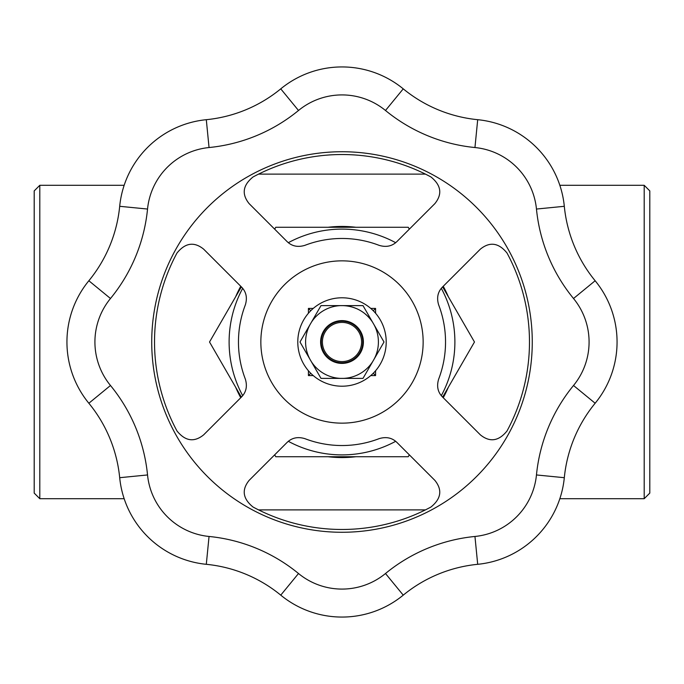 <?xml version="1.0" encoding="UTF-8"?>
<svg xmlns="http://www.w3.org/2000/svg" width="684" height="684" viewBox="0 0 684 684"><rect width="100%" height="100%" fill="white"/><g stroke="black" fill="none" stroke-linecap="round" stroke-linejoin="round"><path stroke-width="1.03" d="M375.576 370.762L375.576 375.576L373.259 373.259M384.006 342L362.999 305.62L321.001 305.62L299.994 342L321.001 378.38L362.999 378.38L384.006 342M342 297.788A44.212 44.212 0 0 0 308.424 370.762A44.212 44.212 0 0 0 382.159 360.485A44.212 44.212 0 0 0 342 297.788M340.495 305.62A36.406 36.406 0 0 0 311.246 322.506M361.588 342A19.588 19.588 0 0 0 342 322.412A19.588 19.588 0 0 0 322.412 342A19.588 19.588 0 0 0 342 361.588A19.588 19.588 0 0 0 361.588 342M342 362.776A20.776 20.776 0 0 0 359.989 331.612A20.776 20.776 0 0 0 324.011 331.612A20.776 20.776 0 0 0 342 362.776M373.259 310.741L375.576 308.424L375.576 313.238M313.238 375.576L308.424 375.576L310.741 373.259M253.037 176.976C242.794 185.27 241.495 194.153 249.13 203.627L287.041 241.529C291.854 246.231 297.814 247.497 304.919 245.334A103.532 103.532 0 0 1 379.081 245.334C386.161 247.497 392.12 246.231 396.959 241.529L434.87 203.627C442.505 194.162 441.206 185.278 430.963 176.976A187.476 187.476 0 0 0 253.037 176.976M369.984 318.753A36.38 36.38 0 0 0 365.247 314.016M355.988 308.424A36.38 36.38 0 0 0 342 305.62M476.543 207.457A190.28 190.28 0 0 1 391.248 525.791A190.28 190.28 0 0 1 158.209 292.752A190.28 190.28 0 0 1 476.543 207.457M399.379 284.621A81.148 81.148 0 0 1 362.999 420.386A81.148 81.148 0 0 1 263.614 321.001A81.148 81.148 0 0 1 399.379 284.621M507.024 430.963C498.73 441.206 489.847 442.505 480.373 434.87L442.471 396.959C437.769 392.146 436.503 386.186 438.666 379.081A103.532 103.532 0 0 0 438.666 304.919C436.503 297.839 437.769 291.88 442.471 287.041L480.373 249.13C489.838 241.495 498.721 242.794 507.024 253.037A187.476 187.476 0 0 1 507.024 430.963M176.976 253.037C185.27 242.794 194.153 241.495 203.627 249.13L241.529 287.041C246.231 291.854 247.497 297.814 245.334 304.919A103.532 103.532 0 0 0 245.334 379.081C247.497 386.161 246.231 392.12 241.529 396.959L203.627 434.87C194.162 442.505 185.278 441.206 176.976 430.963A187.476 187.476 0 0 1 176.976 253.037M379.081 438.666A103.532 103.532 0 0 1 304.919 438.666C297.839 436.503 291.88 437.769 287.041 442.471L249.13 480.373C241.495 489.838 242.794 498.721 253.037 507.024A187.476 187.476 0 0 0 430.963 507.024C441.206 498.73 442.505 489.847 434.87 480.373L396.959 442.471C392.146 437.769 386.186 436.503 379.081 438.666M119.691 477.697A138.792 138.792 0 0 0 88.852 403.244A96.538 96.538 0 0 1 88.852 280.756A138.792 138.792 0 0 0 119.691 206.303A96.538 96.538 0 0 1 206.303 119.691A138.792 138.792 0 0 0 280.756 88.852A96.538 96.538 0 0 1 403.244 88.852A138.792 138.792 0 0 0 477.697 119.691A96.538 96.538 0 0 1 564.309 206.303A138.792 138.792 0 0 0 595.148 280.756A96.538 96.538 0 0 1 595.148 403.244A138.784 138.784 0 0 0 564.309 477.697A96.538 96.538 0 0 1 477.697 564.309A138.784 138.784 0 0 0 403.244 595.148A96.538 96.538 0 0 1 280.756 595.148A138.792 138.792 0 0 0 206.303 564.309A96.538 96.538 0 0 1 119.691 477.697L147.539 474.952A68.554 68.554 0 0 0 209.047 536.461L206.303 564.309M310.741 310.741L308.424 308.424L313.238 308.424M649.8 190.896L644.2 185.304L644.2 498.696L649.8 493.104L649.8 190.896M355.902 456.724A115.562 115.562 0 0 1 328.098 456.724M240.759 397.729A115.562 115.562 0 0 1 235.689 387.324M235.689 296.676A115.562 115.562 0 0 1 240.759 286.271M328.098 227.276A115.562 115.562 0 0 1 355.902 227.276M443.241 286.271A115.562 115.562 0 0 1 448.311 296.676M448.311 387.324A115.562 115.562 0 0 1 443.241 397.729M425.431 174.112L258.569 174.112M425.431 509.888L258.569 509.888M39.8 498.696L34.2 493.104L34.2 190.896L39.8 185.304L39.8 498.696L124.163 498.696M441.308 288.323A112.886 112.886 0 0 1 441.308 395.677M395.677 441.308A112.886 112.886 0 0 1 288.323 441.308M242.692 395.677A112.886 112.886 0 0 1 242.692 288.323M288.323 242.692A112.886 112.886 0 0 1 395.677 242.692M241.358 397.13L209.526 342L241.358 286.87M274.669 229.166L275.763 227.276L408.237 227.276L409.331 229.166M409.331 454.834L408.237 456.724L275.763 456.724L274.669 454.834M442.642 286.87L474.474 342L442.642 397.13M372.754 322.506A36.406 36.406 0 0 0 343.505 305.62M374.251 358.886A36.406 36.406 0 0 0 374.251 325.114M309.749 325.114A36.406 36.406 0 0 0 309.749 358.886M311.246 361.494A36.406 36.406 0 0 0 340.495 378.38M343.505 378.38A36.406 36.406 0 0 0 372.754 361.494M342 363.401A21.401 21.401 0 0 1 323.472 331.304A21.401 21.401 0 0 1 360.528 331.304A21.401 21.401 0 0 1 342 363.401M375.576 375.576L370.762 375.576M370.762 308.424L375.576 308.424M280.756 88.852L298.506 110.483A166.768 166.768 0 0 1 209.047 147.539A68.554 68.554 0 0 0 147.539 209.047A166.768 166.768 0 0 1 110.483 298.506A68.554 68.554 0 0 0 110.483 385.494L88.852 403.244M110.483 385.494A166.768 166.768 0 0 1 147.539 474.952M209.047 147.539L206.303 119.691M209.047 536.461A166.768 166.768 0 0 1 298.506 573.517L280.756 595.148M298.506 573.517A68.554 68.554 0 0 0 385.494 573.517L403.244 595.148M595.148 403.244L573.517 385.494A68.554 68.554 0 0 0 573.517 298.506A166.768 166.768 0 0 1 536.461 209.047A68.554 68.554 0 0 0 474.952 147.539A166.768 166.768 0 0 1 385.494 110.483A68.554 68.554 0 0 0 298.506 110.483M564.309 477.697L536.461 474.952A166.768 166.768 0 0 1 573.517 385.494M477.697 564.309L474.952 536.461A68.554 68.554 0 0 0 536.461 474.952M308.424 375.576L308.424 370.762M308.424 313.238L308.424 308.424M147.539 209.047L119.691 206.303M110.483 298.506L88.852 280.756M403.244 88.852L385.494 110.483M385.494 573.517A166.768 166.768 0 0 1 474.952 536.461M477.697 119.691L474.952 147.539M564.309 206.303L536.461 209.047M595.148 280.756L573.517 298.506M559.837 498.696L644.2 498.696M559.837 185.304L644.2 185.304M39.8 185.304L124.163 185.304"/></g></svg>
